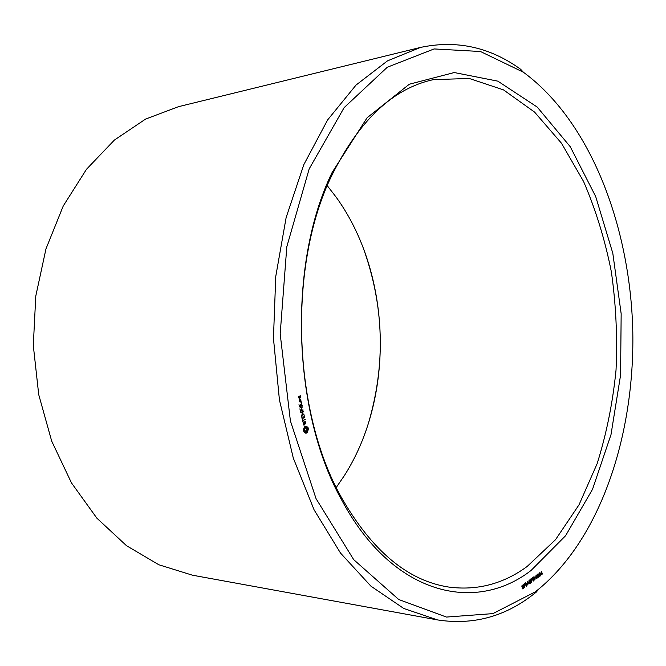 <?xml version="1.0" encoding="UTF-8"?>
<svg xmlns="http://www.w3.org/2000/svg" width="666" height="666" viewBox="0 0 666 666"><rect width="100%" height="100%" fill="white"/><g stroke="black" fill="none" stroke-linecap="round" stroke-linejoin="round"><path stroke-width="1" d="M368.215 424.001C385.922 364.46 384.174 305.511 362.953 247.136M336.263 487.454L344.43 475.499C395.279 395.746 391.641 273.726 336.139 197.136L327.272 185.697M523.334 72.186L520.687 69.314C489.926 47.061 456.51 39.769 420.446 47.436L178.505 106.668L145.571 119.089L114.41 140.051L86.488 169.272L63.237 205.985L45.979 248.851L35.781 296.079L33.3 345.463L38.72 394.613L51.707 441.15L71.487 482.917L96.878 518.181L126.498 545.687L158.841 564.76L192.457 575.199L437.495 619.921C472.311 625.274 503.979 616.991 532.492 595.063L536.263 592.124L538.727 589.094C602.239 536.463 635.547 431.118 632.7 327.614C629.378 224.117 589.868 120.946 523.334 72.186L480.461 51.507L434.082 48.943L387.312 67.224L344.147 107.609L309.182 168.889L286.805 246.761L280.186 333.866L290.401 420.929L316.05 498.651L353.688 559.631L398.718 599.5L446.461 617.066L492.907 613.619L535.006 591.991L538.727 589.094M527.114 566.508L555.519 539.693L579.029 504.795L597.127 463.702C606.485 433.899 612.787 402.689 616.033 370.063C617.54 337.121 615.983 304.387 611.363 271.861C605.028 239.893 595.762 209.765 583.566 181.468L561.513 143.265L534.582 112.104L503.496 89.877L469.28 78.48L433.383 79.629C392.948 88.395 359.024 120.471 331.601 175.857C288.02 265.218 292.341 410.406 341.167 497.019C371.836 550.665 407.609 580.669 448.493 587.021C477.006 590.825 503.213 583.99 527.114 566.508M420.446 47.436L387.495 60.856L356.044 85.057L327.622 119.922L303.829 164.627L286.13 217.574L275.757 276.448L273.451 338.311L279.429 399.933L293.298 458.075L314.111 509.881L340.526 553.088L370.97 586.197L403.804 608.491L437.495 619.921M530.985 570.529L565.609 535.705L592.549 489.244L610.997 434.648L620.57 375.158L621.162 313.736L612.803 253.238L595.695 196.545L570.254 146.711L537.212 107.059L497.86 81.16L454.237 72.544L409.332 84.216L367.091 117.782L332.118 172.486C287.62 263.578 292.049 412.071 341.883 500.349C392.774 595.595 475.308 613.636 530.985 570.529M298.843 397.985L299.783 397.793L299.658 396.511L300.249 396.253L300.2 397.377L300.666 397.402L300.308 395.77L298.676 396.495L298.843 397.985M299.242 399.816L300.749 399.15L299.95 399.275L299.267 398.243L299.242 399.816M300.732 399.791L299.517 400.333L299.875 401.956L301.09 401.423L300.732 399.791M300.94 402.547L301.315 402.122L300.94 402.547M298.992 404.687L299.642 406.893L302.148 405.544L301.498 403.33L301.806 405.461L300.899 405.869L300.391 404.279L300.599 406.002L299.7 406.41L298.992 404.687M299.733 408.058L302.431 406.843L299.733 408.058M299.966 409.132L300.616 411.33L303.113 409.973L301.873 410.306L301.357 408.716L301.573 410.439L300.674 410.847L299.966 409.132M300.807 412.604L302.672 413.178L301.54 415.542L303.929 414.452L303.838 414.036L301.998 414.876L303.122 412.978L301.44 412.354L303.197 411.097L300.807 412.604M302.048 418.639L304.637 417.665L304.096 415.193L304.404 417.324L303.496 417.74L302.988 416.158L303.205 417.873L302.306 418.29L301.698 416.292L302.048 418.639M303.105 421.928L302.872 420.895L305.02 419.447L302.789 420.479L302.364 419.322L302.772 421.911M303.896 425.191L304.678 424.825L304.762 422.219L305.528 422.485L305.861 424.075L305.253 421.536L304.462 421.903L304.379 424.508L303.613 424.25L303.288 422.652L303.896 425.191M303.937 431.934L305.769 433.208L307.492 432.384L308.366 428.529L307.95 427.414L306.127 426.132L304.395 426.939L303.413 429.545L303.937 431.934M522.094 588.078L523.384 587.978L523.359 586.946L522.261 587.179L521.903 586.663L521.953 585.739L523.076 584.865L523.468 585.547L522.527 585.439L522.161 586.371L523.476 586.421L523.709 587.995L522.635 588.869L522.094 588.078M524.383 587.678L523.726 584.182L525.041 583.358L525.466 584.84L524.392 585.98L524.383 587.678M526.315 586.238L525.657 582.758L527.589 584.54L527.33 581.526L527.98 585.006L526.057 583.216L526.315 586.238M528.121 583.616L528.754 582.65L528.121 583.616M529.112 582.875L530.386 582.783L530.361 581.759L529.245 581.976L528.929 581.468L528.971 580.552L530.078 579.695L530.469 580.369L529.537 580.261L529.179 581.185L530.477 581.243L530.71 582.8L529.653 583.666L529.112 582.875M531.368 582.492L530.719 579.02L532.017 578.205L532.442 579.678L531.376 580.81L531.368 582.492M533.308 581.052L532.658 577.588L534.074 576.706L535.031 579.77L534.681 580.028L533.949 578.887L533.316 579.362L533.308 581.052M535.048 578.479L535.672 577.522L535.048 578.479M535.789 576.24L536.247 575.033L536.913 575.149L537.345 577.422L536.896 578.496L536.255 578.363L535.789 576.24M537.995 574.858L537.462 574.883L538.086 573.692L538.444 577.239L537.554 574.791M540.517 575.457L539.651 576.298L539.16 575.532L540.276 575.349L540.093 574.408L539.61 574.608L539.776 573.01L538.985 574.267L539.826 572.544L540.567 574.533L540.251 575.416M542.066 574.55L541.666 573.917L540.717 574.159L541.441 571.187L542.207 573.518L541.774 574.508M299.783 397.793L298.801 397.777M299.883 397.527L299.384 397.519M299.658 396.511L298.676 396.495M300.249 396.253L299.259 396.237M300.666 397.402L300.224 397.394M300.766 397.136L300.299 397.127M300.499 395.912L300.008 395.904M300.649 399.417L299.475 399.392M300.749 399.15L300.258 399.134M299.95 399.275L299.317 399.259M301.09 401.423L300.116 401.398M301.19 401.148L300.691 401.14M300.924 399.933L300.441 399.916M301.423 402.605L300.965 402.589M301.448 402.322L300.965 402.314M302.048 405.81L301.09 405.785M302.148 405.544L301.665 405.527M302.322 407.117L301.373 407.093M302.431 406.843L301.956 406.834M303.005 410.248L302.064 410.214M303.113 409.973L302.647 409.956M303.929 414.452L303.005 414.418M304.037 414.177L303.571 414.16M303.122 412.978L301.898 412.945M303.005 412.837L301.382 412.778M301.44 412.354L300.749 412.329M303.28 411.513L302.347 411.48M303.396 411.23L302.922 411.222M304.637 417.665L303.729 417.632M304.745 417.399L304.279 417.382M305.111 419.863L304.204 419.83M305.219 419.58L304.77 419.563M304.678 424.825L303.563 424.783M305.17 422.028L304.462 422.003M305.794 422.219L305.311 422.202M303.971 424.7L303.488 424.683M306.235 433.166L305.736 433.141M306.676 433.017L305.627 432.967M307.101 432.75L305.453 432.675L305.935 431.393M307.492 432.384L305.844 432.309M307.542 431.626L305.894 431.543M307.734 430.91L306.801 430.869M308.042 430.286L307.093 430.244M308.466 429.795L307.184 429.737M308.458 429.145L307.134 429.087M308.366 428.529L306.868 428.463M306.643 428.213L306.293 427.339L304.778 426.581M308.192 427.947L306.543 427.872M307.95 427.414L306.293 427.339M307.409 427.372L305.752 427.297M306.901 427.131L305.253 427.056M306.468 426.715L304.812 426.64M527.589 584.54L527.047 584.465M527.98 585.006L527.414 584.923M528.837 583.083L528.271 583M530.802 581.801L529.179 581.435M535.031 579.77L534.582 579.711M535.755 577.955L535.198 577.872M541.916 573.734L541.45 573.667M541.666 573.917L541.2 573.851M542.207 573.518L541.566 573.426M304.304 427.872L306.535 428.096L307.051 430.436L305.819 431.41L303.579 431.027M299.092 397.644L299.359 396.645L299.534 397.444L298.768 397.635M299.359 396.645L298.626 396.628M299.933 401.481L299.758 400.674L300.674 400.274L300.849 401.074L299.608 401.473M300.674 400.274L299.7 400.249M305.819 431.41L304.753 430.236L303.43 430.169M304.753 430.236L304.703 429.545L303.463 429.487M304.703 429.545L304.845 428.896L303.937 428.854M304.845 428.896L305.145 428.363L304.187 428.321M305.145 428.363L305.586 428.013L304.279 427.955M305.586 428.013L306.077 427.922M305.353 431.235L303.704 431.16M304.986 430.835L303.513 430.76M524.092 584.39L524.317 585.589L525.199 584.24L524.3 583.757L524.95 583.849L523.751 584.34M531.077 579.229L531.302 580.419L532.176 579.079L531.285 578.604L531.926 578.696L530.752 579.179M533.016 577.797L533.241 578.97L534.199 577.572L532.692 577.747M533.957 577.189L533.324 577.097L533.957 577.189M536.821 578.113L536.521 575.332L536.163 577.106L536.821 578.113M541.308 572.044L540.958 574.034L541.591 573.559L541.108 572.019M523.16 588.686L522.244 588.544M523.809 586.979L522.211 586.746M522.977 586.996L521.953 586.838M522.668 587.104L522.027 587.004M522.36 586.654L521.886 586.58M522.71 585.339L522.202 585.264M525.058 585.489L524.55 585.414M530.169 583.483L529.262 583.358M529.986 581.809L528.979 581.659M529.686 581.909L529.054 581.818M529.378 581.46L528.912 581.393M529.711 580.161L529.212 580.086M532.034 580.327L531.526 580.253M533.949 578.887L533.449 578.821M534.565 578.438L534.032 578.363M534.715 578.821L533.649 578.671M536.913 575.149L536.213 575.058M536.896 578.496L536.288 578.404M540.043 576.148L539.352 576.057M540.384 574.092L539.81 574.017M524.658 583.965L524.125 583.891M531.643 578.812L531.11 578.737M533.707 577.289L533.166 577.214M536.496 578.063L536.08 578.005M341.167 497.019L341.883 500.349M331.601 175.857L332.118 172.486M522.152 588.328L522.727 588.411M522.236 585.214L522.885 585.314M529.17 583.133L529.745 583.208M529.254 580.044L529.886 580.136M539.227 575.782L539.735 575.857M536.105 578.088L536.646 578.163M536.03 575.266L536.521 575.332"/></g></svg>
